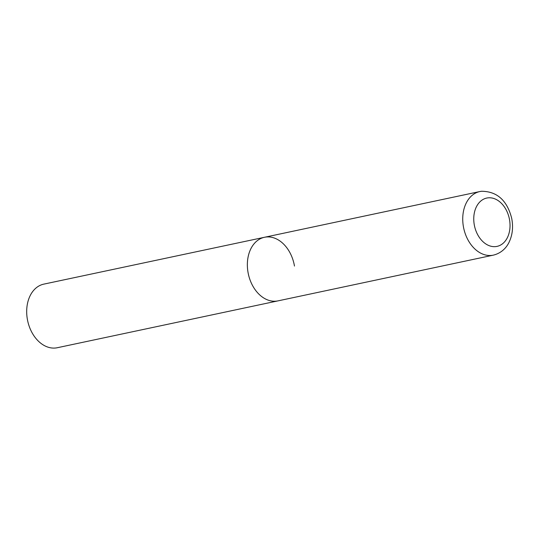 <?xml version="1.0" encoding="UTF-8"?>
<svg xmlns="http://www.w3.org/2000/svg" width="539" height="539" viewBox="0 0 539 539"><rect width="100%" height="100%" fill="white"/><g stroke="black" fill="none" stroke-linecap="round" stroke-linejoin="round"><path stroke-width="0.81" d="M481.179 191.318A32.508 23.406 78 0 0 479.845 191.547L264.474 237.281A32.508 23.406 78 0 0 248.142 273.017A32.508 23.406 78 0 0 276.642 301.099A32.508 23.406 78 0 0 277.976 300.877A32.508 23.406 -102 0 1 247.98 272.094A32.508 23.406 -102 0 1 264.474 237.281A32.508 23.406 -102 0 1 294.469 266.064M493.347 255.142C502.159 252.993 506.909 246.801 508.998 242.388C512.528 235.051 513.418 227 511.673 218.234C507.071 200.333 497.005 191.345 481.475 191.271L479.845 191.547A32.508 23.406 78 0 0 463.52 227.283A32.508 23.406 78 0 0 492.013 255.371A32.508 23.406 78 0 0 493.347 255.142L57.302 347.729A32.508 23.406 -102 0 1 27.307 318.947A32.508 23.406 -102 0 1 43.8 284.134L264.474 237.281M487.775 197.88A24.706 17.787 78 0 0 474.226 224.514A24.706 17.787 78 0 0 496.008 246.559A24.706 17.787 78 0 0 509.564 219.932A24.706 17.787 78 0 0 487.775 197.88"/></g></svg>
